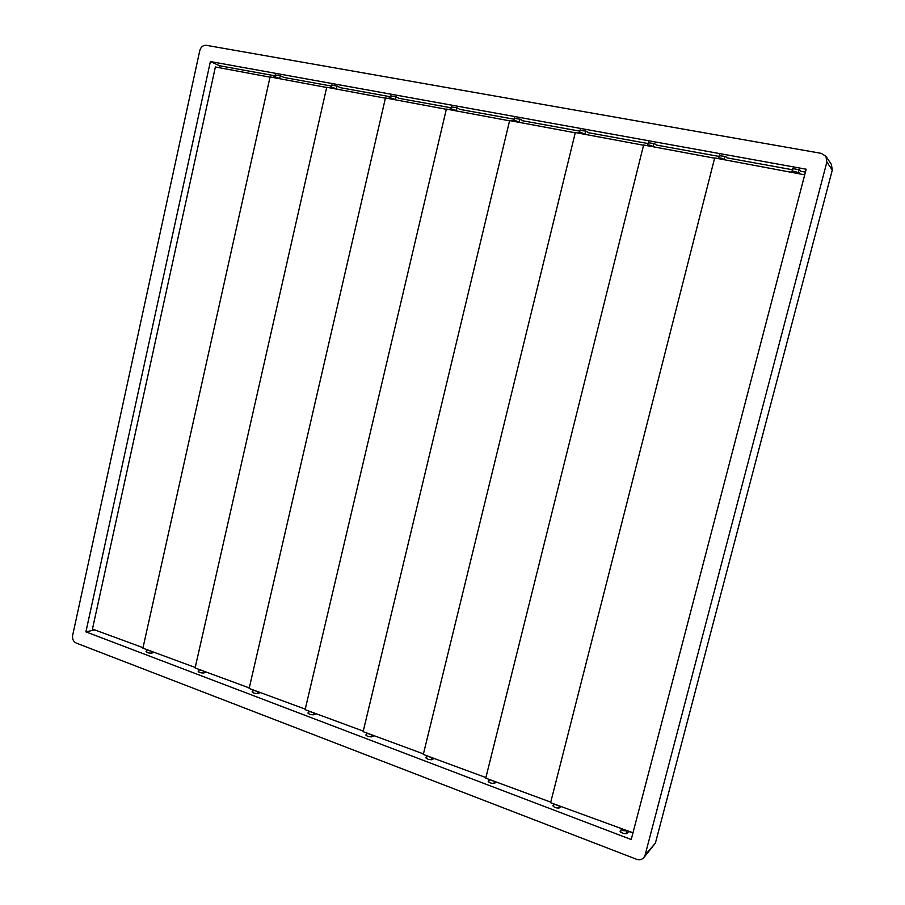 <?xml version="1.0" encoding="UTF-8"?>
<svg xmlns="http://www.w3.org/2000/svg" width="905" height="905" viewBox="0 0 905 905"><rect width="100%" height="100%" fill="white"/><g stroke="black" fill="none" stroke-linecap="round" stroke-linejoin="round"><path stroke-width="1.36" d="M825.948 156.327L831.401 164.45L832.295 170.038L826.865 162.086L825.948 156.327L821.276 153.352L206.317 45.318C203.082 45.137 200.887 46.902 199.767 50.601L72.626 635.468C72.162 639.043 73.339 641.566 76.178 643.036L636.509 859.264C639.416 860.248 641.849 859.705 643.794 857.646L645.073 855.168L826.865 162.086M645.073 855.168L655.412 843.098L832.295 170.038M655.412 843.098L643.794 857.646M806.174 169.212L210.39 61.551L85.907 631.86L631.226 839.535L806.174 169.212M792.791 169.812L727.168 157.9L725.686 156.475L719.158 155.694M792.95 169.224L792.361 168.466L799.749 169.891L800.857 171.271L805.416 172.108M275.03 75.828L219.496 65.737L210.39 61.551M275.233 74.9L280.482 75.805L283.819 77.423L331.626 86.099M331.841 85.183L337.226 86.077L340.359 87.683L390.304 96.745M390.507 95.84L396.039 96.745L398.947 98.317L451.154 107.797M451.357 106.903L457.059 107.797L459.717 109.347L514.3 119.256M514.515 118.385L520.386 119.268L522.785 120.795L579.89 131.168M580.105 130.331L586.168 131.191L588.284 132.684L648.071 143.544M648.263 142.752L654.541 143.578L656.363 145.049L718.977 156.407M632.934 833.019L628.783 831.446L626.837 833.494C623.884 833.946 621.622 833.154 620.049 831.152L621.101 829.998M560.885 806.683L559.426 807.905C556.496 808.312 554.301 807.565 552.853 805.699L553.803 804.817M496.189 782.169L494.571 783.289C491.653 783.64 489.515 782.949 488.18 781.207L489.062 780.472M433.891 758.56L432.104 759.578C429.208 759.895 427.137 759.238 425.893 757.609L426.73 756.987M373.856 735.799L371.921 736.727C369.048 737.009 367.034 736.387 365.869 734.871L366.672 734.317M315.958 713.853L313.888 714.701C311.037 714.939 309.069 714.35 307.983 712.936L308.763 712.427M260.086 692.676L257.891 693.445C255.063 693.649 253.14 693.094 252.122 691.771L252.88 691.296M206.136 672.223L203.817 672.924C201.023 673.094 199.134 672.562 198.172 671.329L198.919 670.876M154.008 652.46L151.588 653.093C148.816 653.24 146.972 652.731 146.056 651.566L146.78 651.148M94.708 629.925L85.907 631.86M219.496 65.737L219.089 67.637M151.395 653.116L151.735 651.589M626.181 833.358L626.746 833.573M632.991 832.792L550.602 802.712L714.679 157.934L804.715 174.823M791.015 172.142L791.242 171.294L794.828 171.464L799.387 172.991L799.194 173.737M627.81 831.016L623.285 830.632L620.389 828.448M558.17 805.654L553.724 803.934M493.214 781.026L488.949 779.375M430.656 757.315L426.56 755.732M370.383 734.464L366.446 732.948M312.27 712.439L308.481 710.968M550.749 802.135L485.747 778.13L643.625 144.992L714.611 158.194M485.883 777.565L423.302 754.453L575.32 132.549L643.557 145.241M423.438 753.899L363.131 731.647L509.617 120.58L575.263 132.797M363.267 731.104L305.121 709.667L446.369 109.064L509.56 120.818M305.245 709.124L249.147 688.445L385.451 97.966L446.312 109.29M717.337 158.409L720.753 157.99L725.301 159.846M646.475 145.501L649.609 145.06L654.225 146.893M578.352 133.092L578.487 132.492L581.225 132.616L585.908 134.449M512.796 121.146L512.943 120.535L515.454 120.659L520.194 122.48M449.683 109.652L449.819 109.03L452.127 109.143L456.946 110.953M256.206 691.182L252.563 689.768M249.271 687.924L195.107 667.958L326.716 87.265L385.394 98.193M388.867 98.566L389.003 97.944L391.13 98.045L396.005 99.855M202.075 670.662L198.557 669.304M149.778 650.842L146.395 649.53M195.231 667.449L142.911 648.172L270.063 76.936L326.66 87.48M143.024 647.675L92.457 629.054L215.379 66.981L270.007 77.163M330.223 87.887L330.37 87.253L332.316 87.344L337.271 89.154M273.649 77.581L273.796 76.948L275.595 77.027L280.607 78.826M426.153 757.315L425.984 757.983M488.383 780.936L488.236 781.535M308.345 712.597L308.152 713.389M366.174 734.555L366.005 735.29M252.54 691.409L252.348 692.246M198.659 670.956L198.455 671.827M146.599 651.193L146.395 652.098M792.441 171.147L793.187 168.307M798.38 172.38L799.115 169.54M626.724 831.299L626.079 833.788M621.215 829.568L620.558 832.046M559.267 806.072L558.736 808.154M553.973 804.126L553.362 806.559M494.447 781.501L493.938 783.492M489.277 779.624L488.677 782.033M432.024 757.836L431.561 759.748M426.968 756.037L426.391 758.401M371.876 735.041L371.446 736.874M366.921 733.299L366.355 735.629M313.888 713.061L313.481 714.814M309.012 711.364L308.469 713.66M718.649 157.708L719.362 154.925M724.396 158.941L725.097 156.158M647.754 144.8L648.433 142.062M653.331 146.033L654.021 143.295M579.596 132.39L580.252 129.698M585.037 133.635L585.693 130.942M514.017 120.444L514.651 117.808M519.334 121.7L519.968 119.064M450.871 108.951L451.482 106.36M456.086 110.206L456.697 107.616M257.936 691.85L257.552 693.524M253.129 690.198L252.608 692.461M390.032 97.876L390.632 95.33M395.157 99.143L395.745 96.597M203.919 671.374L203.557 672.981M199.168 669.757L198.67 671.985M147.04 650.005L146.553 652.2M331.377 87.197L331.954 84.697M336.422 88.475L336.988 85.975M274.792 76.902L275.335 74.436M279.758 78.181L280.312 75.726"/></g></svg>
